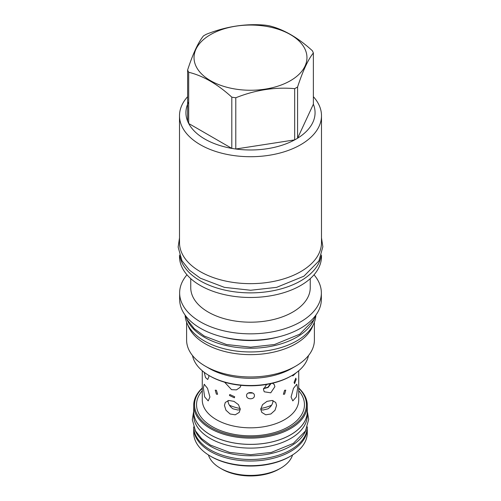 <?xml version="1.0" encoding="UTF-8"?>
<svg xmlns="http://www.w3.org/2000/svg" width="501" height="501" viewBox="0 0 501 501"><rect width="100%" height="100%" fill="white"/><g stroke="black" fill="none" stroke-linecap="round" stroke-linejoin="round"><path stroke-width="0.75" d="M187.888 325.105A63.89 36.886 0 0 0 232.082 353.073A63.89 36.886 0 0 0 295.671 343.836A63.89 36.886 180 0 0 313.106 325.105M314.39 322.249L314.39 340.079A63.89 36.886 180 0 1 295.678 366.162A63.89 36.886 180 0 1 295.671 366.162L291.745 368.429L295.678 366.162A63.89 36.886 0 0 1 205.322 366.162A63.89 36.886 0 0 1 186.61 340.079L186.61 322.249M205.322 366.162L209.249 368.429A58.335 33.68 0 0 0 291.745 368.429M192.528 355.591A58.335 33.68 0 0 0 209.249 375.644L210.088 376.126A57.152 32.997 0 0 0 290.906 376.126L291.745 375.644A58.335 33.68 0 0 0 308.466 355.591M290.906 376.126A57.152 32.997 0 0 0 290.912 376.126L291.745 375.644A58.335 33.68 0 0 1 209.249 375.644M216.401 394.162L215.236 390.166L216.401 390.298L217.603 394.268L216.401 394.162M202.272 370.784L202.329 371.773L202.423 370.903M204.183 372.306L205.504 377.547L207.715 379.514L208.892 376.733L208.798 375.381M209.925 397.036L208.197 400.906L204.633 396.867L203.375 387.906L204.214 384.248L207.527 388.35L209.925 397.036M296.116 372.819L292.86 375.888L292.089 375.443M241.006 385.332L240.111 387.354L236.428 389.872L231.556 389.665L224.648 382.225M284.599 390.298L285.758 390.166L284.599 394.162L283.391 394.268L284.599 390.298M229.464 395.514L234.362 397.794L234.681 396.761L229.771 394.5L229.464 395.514M294.074 382.382L294.538 383.634L296.191 379.357L295.822 378.13L294.074 382.382M254.414 395.608C254.658 399.829 246.342 399.829 246.58 395.608C246.342 391.582 254.658 391.582 254.414 395.608M298.577 370.903L298.671 371.773L298.721 370.784M266.576 384.461L263.482 389.465L264.234 391.788L270.753 392.815L274.886 386.672L274.21 384.449L272.506 383.246M297.619 387.906L296.36 396.867L292.797 400.906L291.068 397.036L293.467 388.35L296.78 384.248L297.619 387.906M276.571 405.409L275.018 410.25L270.872 413.995L265.749 414.809L261.772 412.386L260.752 409.192L262.524 404.658L266.995 401.37L272.062 400.481L275.682 402.403L276.571 405.409M240.248 409.192L239.227 412.386L235.245 414.809L230.122 413.995L225.976 410.244L224.429 405.409L225.312 402.403L228.932 400.481L233.998 401.37L238.47 404.658L240.248 409.192M227.961 400.474C228.087 403.8 229.765 406.58 233.003 408.835L238.094 410.05L240.236 409.486M260.758 409.486L262.9 410.05L267.991 408.835C271.229 406.58 272.907 403.793 273.032 400.474M233.873 384.367L239.227 385.144M248.252 393.047L252.742 393.047M263.564 388.626L268.066 387.486L271.003 383.597M292.546 454.958A42.666 24.637 180 0 1 280.666 468.191L279.057 469.118A40.393 23.322 180 0 1 221.937 469.118L220.327 468.191A42.666 24.637 180 0 1 208.447 454.958M280.666 468.191A42.666 24.637 180 0 1 220.327 468.191L221.937 469.118M193.712 428.011A56.788 32.784 0 0 0 193.712 428.236L193.712 432.927A56.788 32.784 0 0 0 210.345 456.104L211.309 456.661A55.417 31.995 0 0 0 289.684 456.661L290.649 456.104A56.788 32.784 0 0 0 307.282 432.927L307.282 428.236A56.788 32.784 0 0 0 307.282 428.011M211.309 456.661L210.345 456.104A56.788 32.784 0 0 0 290.649 456.104M193.712 428.236A56.788 32.784 0 0 0 210.345 451.42A56.788 32.784 0 0 0 272.231 458.528A56.788 32.784 0 0 0 307.282 428.236M307.326 426.921A56.832 32.809 180 0 1 272.049 457.037A56.832 32.809 180 0 1 210.314 449.879A56.832 32.809 0 0 1 193.668 426.921M306.03 429.939A56.832 32.809 180 0 1 266.501 454.445A56.832 32.809 180 0 1 210.314 446.159A56.832 32.809 0 0 1 194.97 429.939M307.326 415.298A56.832 32.809 180 0 1 272.243 445.614A56.832 32.809 180 0 1 210.314 438.5A56.832 32.809 0 0 1 193.668 415.298L193.668 411.584A56.832 32.809 0 0 0 210.314 434.78A56.832 32.809 180 0 0 272.243 441.895A56.832 32.809 180 0 0 307.326 411.584L307.326 415.298M307.282 410.269A56.832 32.809 180 0 1 307.326 411.584M193.712 410.269A56.832 32.809 0 0 0 193.668 411.584M202.272 388.024A56.788 32.784 0 0 0 193.712 405.334L193.712 411.584A56.788 32.784 0 0 0 210.345 434.762A56.788 32.784 0 0 0 272.231 441.869A56.788 32.784 0 0 0 307.282 411.584L307.282 405.334A56.788 32.784 0 0 0 298.721 388.024M193.712 405.334A56.788 32.784 0 0 0 210.345 428.518A56.788 32.784 0 0 0 272.231 435.626A56.788 32.784 0 0 0 307.282 405.334M202.272 388.269A55.968 32.315 0 0 0 210.921 427.516A55.968 32.315 0 0 0 284.756 430.215A55.968 32.315 0 0 0 298.721 388.269M237.612 384.943L235.52 384.643M249.285 392.646L251.709 392.646M263.632 388.319L267.822 387.286L270.578 383.691M315.868 315.11A65.393 37.757 180 0 1 274.792 349.253A65.393 37.757 180 0 1 204.258 340.899A65.393 37.757 0 0 1 185.126 315.11M314.327 318.692A65.393 37.757 180 0 1 268.768 346.736A65.393 37.757 180 0 1 204.258 337.179A65.393 37.757 0 0 1 186.666 318.692M222.319 336.866A65.349 37.725 0 0 0 278.675 336.866M179.64 292.935L179.64 299.329A70.854 40.907 0 0 0 223.383 337.123A70.854 40.907 0 0 0 300.6 328.255A70.854 40.907 0 0 0 321.354 299.329L321.354 292.935A70.854 40.907 180 0 1 300.6 321.861A70.854 40.907 0 0 1 223.383 330.729A70.854 40.907 0 0 1 179.64 292.935A70.854 40.907 0 0 1 186.979 274.805M314.014 274.805A70.854 40.907 180 0 1 321.354 292.935M310.244 278.637L310.244 287.699A59.744 34.494 180 0 1 292.747 312.085A59.744 34.494 0 0 1 227.636 319.563A59.744 34.494 0 0 1 190.749 287.699L190.749 278.637M321.492 255.072L321.492 256.499A70.992 40.988 180 0 1 300.7 285.482A70.992 40.988 0 0 1 223.327 294.363A70.992 40.988 0 0 1 179.502 256.499L179.502 255.072M179.903 256.236A70.992 40.988 0 0 0 226.853 290.536A70.992 40.988 0 0 0 300.7 280.867A70.992 40.988 180 0 0 321.091 256.236M321.492 115.731L321.492 242.666A70.992 40.988 180 0 1 277.667 280.535A70.992 40.988 180 0 1 200.3 271.648A70.992 40.988 0 0 1 179.502 242.666L179.502 115.731A70.992 40.988 0 0 0 223.327 153.594A70.992 40.988 0 0 0 300.7 144.714A70.992 40.988 180 0 0 321.492 115.731A70.992 40.988 180 0 0 313.369 96.693M187.625 96.693A70.992 40.988 0 0 0 179.502 115.731M297.588 86.98L297.588 138.207L313.369 104.208A64.573 37.281 0 0 1 297.588 138.207A64.573 37.281 180 0 1 296.16 139.065A64.573 37.281 0 0 1 294.676 139.892L294.676 88.658A64.573 37.281 0 0 0 296.16 87.832A64.573 37.281 0 0 0 297.588 86.98C302.848 70.854 308.109 59.519 313.369 52.974A64.573 37.281 0 0 0 312.305 50.676C297.932 37.594 283.56 29.296 269.194 25.789A64.573 37.281 0 0 0 265.211 25.169C245.578 23.415 225.951 26.453 206.318 34.281A64.573 37.281 0 0 0 204.84 35.108A64.573 37.281 0 0 0 203.406 35.966C198.145 42.51 192.885 53.845 187.625 69.965A64.573 37.281 0 0 0 188.689 72.263C203.062 75.77 217.434 84.068 231.806 97.156A64.573 37.281 0 0 0 235.783 97.77C255.416 89.942 275.049 86.905 294.676 88.658M313.369 104.208L313.369 52.974M210.57 34.6A56.469 32.603 0 0 0 210.57 80.705A56.469 32.603 0 0 0 290.423 80.705A56.469 32.603 0 0 0 290.423 34.6A56.469 32.603 0 0 0 210.57 34.6M188.689 101.91A64.573 37.281 0 0 0 187.625 121.198L187.625 69.965M187.625 121.198A64.573 37.281 0 0 0 188.689 123.496A64.573 37.281 0 0 0 231.806 148.384A64.573 37.281 0 0 0 235.783 149.004A64.573 37.281 0 0 0 294.676 139.892L235.783 149.004L235.783 97.77M231.806 97.156L231.806 148.384L188.689 123.496L188.689 72.263M298.721 371.053L298.721 399.98A48.221 27.843 180 0 1 268.949 425.706A48.221 27.843 180 0 1 216.401 419.669A48.221 27.843 180 0 1 202.272 399.98L202.272 371.053M298.721 390.686A53.964 31.156 180 0 1 282.088 429.927A53.964 31.156 180 0 1 212.343 426.695A53.964 31.156 180 0 1 202.272 390.686M229.389 405.19A34.087 19.677 0 0 0 240.204 408.497M260.789 408.497A34.087 19.677 0 0 0 271.605 405.19M315.793 315.217L313.588 320.076L299.723 334.211L274.529 344.513L250.644 347.18L226.465 344.513L204.264 336.058L194.256 328.694L187.293 319.87L185.201 315.217M321.492 237.919L322.857 246.78L318.912 260.915L303.938 276.183L276.608 287.355L250.657 290.254L224.392 287.355L200.306 278.187L189.472 270.214L181.957 260.695L178.143 247.081L179.502 237.919M307.326 411.334L308.691 419.362L305.453 431.017L293.292 443.423L271.36 452.397L250.625 454.708L229.633 452.397L210.32 445.038L201.559 438.588L195.44 430.835L192.303 419.613L193.668 411.334"/></g></svg>
